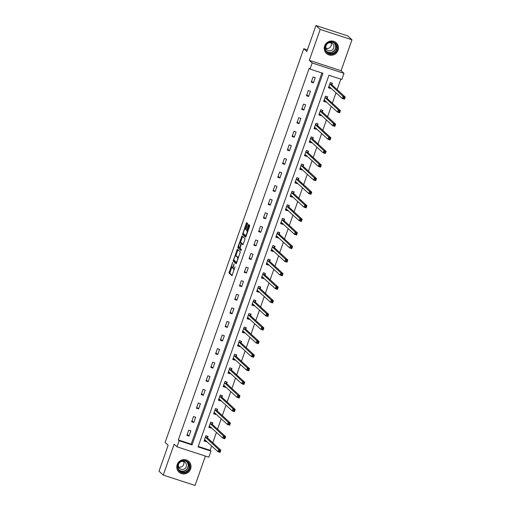 <?xml version="1.0" encoding="UTF-8"?>
<svg xmlns="http://www.w3.org/2000/svg" width="511" height="511" viewBox="0 0 511 511"><rect width="100%" height="100%" fill="white"/><g stroke="black" fill="none" stroke-linecap="round" stroke-linejoin="round"><path stroke-width="0.77" d="M232.646 262.36L228.985 272.944L231.994 275.704L234.996 266.87A2.913 0.658 -71.9 0 1 233.559 269.15A2.913 0.658 -71.9 0 1 233.501 269.118L233.252 268.888A2.913 0.658 -71.9 0 1 233.68 265.663L234.179 263.772L233.45 265.452A2.913 0.658 -71.9 0 1 232.013 267.732A2.913 0.658 -71.9 0 1 231.956 267.694L231.707 267.464A2.913 0.658 -71.9 0 1 232.141 264.244L232.646 262.36M324.632 45.933A7.237 7.013 132.6 0 0 326.44 53.444A7.237 7.013 132.6 0 0 338.033 50.302A7.237 7.013 132.6 0 0 336.225 42.79A7.237 7.013 132.6 0 0 324.632 45.933M177.202 464.588A7.237 7.013 132.6 0 0 179.003 472.1A7.237 7.013 132.6 0 0 190.603 468.957A7.237 7.013 132.6 0 0 188.795 461.439A7.237 7.013 132.6 0 0 177.202 464.588M247.401 224.425L247.541 223.416L246.679 222.63L246.232 223.345L242.546 234.44L245.555 237.2L246.002 236.484L249.553 226.399L249.687 225.389L248.659 224.45L246.692 229.477L246.558 230.487L247.056 230.946A2.434 0.549 -71.9 0 1 246.736 233.527A2.434 0.549 -71.9 0 1 245.497 235.552A2.434 0.549 -71.9 0 1 245.446 235.52L243.479 233.712A2.434 0.549 -71.9 0 1 243.798 231.138A2.434 0.549 -71.9 0 1 245.037 229.107A2.434 0.549 -71.9 0 1 245.088 229.139L245.433 229.452L245.887 228.736L247.401 224.425M310.036 69.087L312.183 62.994L343.973 73.36L341.827 79.454L328.937 75.251L198.064 446.882L210.954 451.085L208.807 457.185L177.017 446.818L179.163 440.725L192.053 444.921L322.926 73.29L310.036 69.087L309.187 68.308L178.32 439.945L179.163 440.725M177.017 446.818L174.136 444.174L163.252 475.083L159.023 471.199L168.157 445.247L165.11 442.449L303.77 48.698L306.817 51.496L315.958 25.55L320.193 29.44L309.302 60.349L312.183 62.994M237.34 249.227L233.182 261.019L236.197 263.778L240.33 251.974L237.34 249.227M237.998 246.724L242.003 235.922L245.012 238.682L244.878 239.691L242.904 244.718L241.658 243.581L241.205 244.296L240.068 248.167L241.326 249.323L240.917 250.531L237.864 247.726L237.998 246.724L238.778 246.973M315.958 25.55L347.748 35.917L351.977 39.801L320.193 29.44M163.252 475.083L195.042 485.45L205.39 456.068M307.392 49.88L303.77 48.698M178.32 439.945L191.203 444.148L321.917 72.964M189.025 436.055L190.865 430.837L188.719 430.134L186.879 435.359L189.025 436.055L187.218 434.395M193.81 422.476L195.649 417.251L193.503 416.548L191.657 421.773L193.81 422.476L191.995 420.815M198.594 408.889L200.433 403.664L198.281 402.968L196.441 408.193L198.594 408.889L196.78 407.229M203.378 395.31L205.218 390.085L203.065 389.382L201.225 394.607L203.378 395.31L201.564 393.649M208.156 381.723L209.995 376.498L207.849 375.802L206.01 381.021L208.156 381.723L206.348 380.063M212.94 368.137L214.78 362.919L212.633 362.216L210.794 367.441L212.94 368.137L211.132 366.476M217.724 354.557L219.564 349.332L217.418 348.63L215.578 353.855L217.724 354.557L215.917 352.897M222.509 340.971L224.348 335.746L222.202 335.05L220.362 340.275L222.509 340.971L220.701 339.31M227.293 327.391L229.132 322.166L226.986 321.464L225.147 326.689L227.293 327.391L225.485 325.731M232.077 313.805L233.917 308.58L231.77 307.884L229.931 313.102L232.077 313.805L230.269 312.144M236.861 300.225L238.701 295L236.555 294.298L234.715 299.523L236.861 300.225L235.054 298.558M241.646 286.639L243.485 281.414L241.333 280.711L239.493 285.936L241.646 286.639L239.831 284.978M246.43 273.053L248.269 267.828L246.117 267.132L244.277 272.357L246.43 273.053L244.616 271.392M251.208 259.473L253.047 254.248L250.901 253.545L249.061 258.77L251.208 259.473L249.4 257.812M255.992 245.887L257.831 240.662L255.685 239.966L253.846 245.184L255.992 245.887L254.184 244.226M260.776 232.307L262.616 227.082L260.469 226.379L258.63 231.604L260.776 232.307L258.968 230.64M265.56 218.721L267.4 213.496L265.254 212.793L263.414 218.018L265.56 218.721L263.753 217.06M270.345 205.135L272.184 199.91L270.038 199.213L268.198 204.438L270.345 205.135L268.537 203.474M275.129 191.555L276.968 186.33L274.822 185.627L272.983 190.852L275.129 191.555L273.321 189.894M279.913 177.969L281.753 172.744L279.606 172.047L277.767 177.272L279.913 177.969L278.105 176.308M284.697 164.389L286.537 159.164L284.384 158.461L282.545 163.686L284.697 164.389L282.883 162.722M289.481 150.802L291.321 145.578L289.169 144.875L287.329 150.1L289.481 150.802L287.667 149.142M294.259 137.216L296.105 131.991L293.953 131.295L292.113 136.52L294.259 137.216L292.452 135.556M299.044 123.636L300.883 118.411L298.737 117.709L296.897 122.934L299.044 123.636L297.236 121.976M303.828 110.05L305.667 104.825L303.521 104.129L301.682 109.354L303.828 110.05L302.02 108.389M308.612 96.47L310.452 91.245L308.305 90.543L306.466 95.768L308.612 96.47L306.804 94.803M313.396 82.884L315.236 77.659L313.09 76.957L311.25 82.182L313.396 82.884L311.589 81.223M198.223 446.435L210.104 450.312L211.65 445.918M212.755 442.782L216.434 432.332M217.539 429.195L221.218 418.752M222.323 415.615L226.003 405.166M227.108 402.029L230.787 391.586M231.892 388.443L235.571 377.999M236.676 374.863L240.355 364.413M241.46 361.277L245.139 350.833M246.245 347.697L249.924 337.247M251.029 334.111L254.702 323.667M255.807 320.525L259.486 310.081M260.591 306.945L264.27 296.501M265.375 293.359L269.054 282.915M270.159 279.779L273.839 269.329M274.944 266.193L278.623 255.749M279.728 252.606L283.407 242.163M284.512 239.027L288.191 228.583M289.296 225.44L292.975 214.997M294.081 211.861L297.753 201.411M298.865 198.274L302.538 187.831M303.643 184.688L307.322 174.245M308.427 171.108L312.106 160.665M313.211 157.522L316.89 147.079M317.995 143.942L321.675 133.492M322.78 130.356L326.459 119.913M327.564 116.77L331.243 106.326M332.348 103.19L336.027 92.746M337.132 89.604L340.818 79.128M207.549 437.844L208.047 436.439L205.901 435.736L204.061 440.961L206.208 441.664L206.406 441.102M212.333 424.264L212.832 422.853L210.685 422.15L208.846 427.375L210.992 428.077L211.19 427.515M217.118 410.678L217.616 409.266L215.47 408.57L213.63 413.795L215.776 414.491L215.974 413.929M221.902 397.098L222.4 395.686L220.247 394.984L218.408 400.209L220.56 400.911L220.758 400.349M226.686 383.512L227.184 382.1L225.032 381.404L223.192 386.629L225.345 387.325L225.543 386.763M231.47 369.926L231.962 368.52L229.816 367.818L227.976 373.043L230.122 373.745L230.32 373.183M236.254 356.346L236.746 354.934L234.6 354.232L232.761 359.457L234.907 360.159L235.105 359.597M241.039 342.76L241.531 341.348L239.384 340.652L237.545 345.877L239.691 346.573L239.889 346.011M245.817 329.18L246.315 327.768L244.169 327.066L242.329 332.291L244.475 332.993L244.673 332.431M250.601 315.594L251.099 314.182L248.953 313.486L247.113 318.711L249.259 319.407L249.457 318.845M255.385 302.007L255.883 300.602L253.737 299.9L251.897 305.124L254.044 305.827L254.242 305.265M260.169 288.428L260.667 287.016L258.521 286.313L256.682 291.538L258.828 292.241L259.026 291.679M264.954 274.841L265.452 273.436L263.299 272.733L261.46 277.958L263.612 278.655L263.81 278.093M269.738 261.262L270.236 259.85L268.083 259.147L266.244 264.372L268.396 265.075L268.594 264.513M274.522 247.675L275.02 246.264L272.868 245.567L271.028 250.792L273.174 251.489L273.372 250.927M279.306 234.089L279.798 232.684L277.652 231.981L275.812 237.206L277.958 237.909L278.156 237.347M284.09 220.509L284.582 219.098L282.436 218.395L280.596 223.62L282.743 224.323L282.941 223.761M288.868 206.923L289.367 205.518L287.22 204.815L285.381 210.04L287.527 210.736L287.725 210.174M293.653 193.343L294.151 191.932L292.005 191.229L290.165 196.454L292.311 197.157L292.509 196.594M298.437 179.757L298.935 178.345L296.789 177.649L294.949 182.874L297.095 183.57L297.293 183.008M303.221 166.171L303.719 164.766L301.573 164.063L299.733 169.288L301.88 169.991L302.078 169.428M308.005 152.591L308.503 151.179L306.357 150.483L304.511 155.702L306.664 156.404L306.862 155.842M312.789 139.005L313.288 137.6L311.135 136.897L309.296 142.122L311.448 142.818L311.646 142.256M317.574 125.425L318.072 124.013L315.919 123.311L314.08 128.536L316.232 129.238L316.43 128.676M322.358 111.839L322.85 110.427L320.704 109.731L318.864 114.956L321.01 115.652L321.208 115.09M327.142 98.253L327.634 96.847L325.488 96.145L323.648 101.37L325.794 102.072L325.992 101.51M331.926 84.673L332.418 83.261L330.272 82.565L328.432 87.783L330.579 88.486L330.777 87.924M309.302 60.349L341.093 70.716L351.977 39.801M341.093 70.716L343.973 73.36M210.104 450.312L210.954 451.085M191.203 444.148L192.053 444.921M206.208 441.664L204.917 440.476M210.992 428.077L209.702 426.889M215.776 414.491L214.486 413.31M220.56 400.911L219.27 399.723M225.345 387.325L224.054 386.144M230.122 373.745L228.839 372.557M234.907 360.159L233.616 358.978M239.691 346.573L238.401 345.391M244.475 332.993L243.185 331.805M249.259 319.407L247.969 318.225M254.044 305.827L252.753 304.639M258.828 292.241L257.538 291.059M263.612 278.655L262.322 277.473M268.396 265.075L267.106 263.887M273.174 251.489L271.89 250.307M277.958 237.909L276.668 236.721M282.743 224.323L281.452 223.141M287.527 210.736L286.237 209.555M292.311 197.157L291.021 195.969M297.095 183.57L295.805 182.389M301.88 169.991L300.589 168.802M306.664 156.404L305.374 155.223M311.448 142.818L310.158 141.636M316.232 129.238L314.942 128.05M321.01 115.652L319.72 114.47M325.794 102.072L324.504 100.884M330.579 88.486L329.288 87.304M232.818 267.975A2.913 0.658 -71.9 0 0 232.875 268.013A2.913 0.658 -71.9 0 0 233.137 267.924M234.357 269.393A2.913 0.658 -71.9 0 0 234.402 269.425L233.559 269.15M231.668 267.419L229.848 273.225L232.25 275.435M234.166 260.335L234.044 261.3L236.452 263.51M237.922 249.764L235.769 255.768A2.913 0.658 -71.9 0 0 234.319 258.049L233.789 259.99L236.414 262.405L237.181 260.674A2.913 0.658 -71.9 0 0 237.609 257.448L235.814 255.8A2.913 0.658 -71.9 0 0 235.756 255.762L236.612 256.043A2.913 0.658 -71.9 0 0 236.542 256.037M238.509 257.774A2.913 0.658 -71.9 0 0 238.471 257.729L237.609 257.448M236.612 256.043A2.913 0.658 -71.9 0 1 236.676 256.081L238.471 257.729M240.464 242.438L242.412 236.919L241.55 236.638M242.604 236.472L242.412 236.919M243.159 244.45L241.658 243.581L242.533 243.875M241.154 250.237L237.864 247.726M240.419 242.438A2.434 0.549 -71.9 0 0 240.368 242.406A2.434 0.549 -71.9 0 0 239.129 244.43A2.434 0.549 -71.9 0 0 238.803 247.011L239.518 247.656L239.966 246.947L241.109 243.076L240.419 242.438L241.275 242.719A2.434 0.549 -71.9 0 0 241.224 242.687A2.434 0.549 -71.9 0 0 241.166 242.68M242.003 243.696L241.109 243.076M241.275 242.719L241.971 243.357M238.841 247.043L238.726 248.007M249.259 225L247.548 229.758L247.413 230.768L247.873 231.183L247.056 230.946M243.523 233.757L243.402 234.721L245.81 236.932M247.286 223.179L245.146 229.145M204.304 440.278L205.997 440.725M205.837 435.921L207.076 436.119M204.553 439.549L217.922 451.679L218.689 449.501L220.841 450.204L207.6 438.042L207.421 436.439M220.184 450.849L220.841 450.204L220.075 452.382L217.922 451.679L219.877 451.718L220.184 450.849L219.328 450.568L219.021 451.437M219.328 450.568L218.689 449.501L205.403 437.148M219.877 451.718L220.075 452.382M182.657 460.609A6.26 6.068 -47.4 0 1 189.824 465.349A6.26 6.068 -47.4 0 1 184.873 472.681A6.26 6.068 -47.4 0 1 177.707 467.948A6.26 6.068 -47.4 0 1 182.657 460.609M184.707 472.158A5.8 5.621 132.6 0 0 187.601 462.295A5.8 5.621 132.6 0 0 178.218 465.112A5.8 5.621 132.6 0 0 184.707 472.158M183.692 461.522A4.126 3.999 -47.4 0 1 178.652 467.009M178.767 463.822A4.126 3.999 132.6 0 0 183.174 469.411A4.126 3.999 132.6 0 0 185.238 462.391A4.126 3.999 132.6 0 0 180.524 461.912M177.841 470.708A7.192 6.969 132.6 0 0 190.539 468.453A7.192 6.969 132.6 0 0 187.307 460.405M336.998 49.886A6.26 6.068 -47.4 0 1 329.129 53.872A6.26 6.068 -47.4 0 1 325.398 46.099A6.26 6.068 -47.4 0 1 333.268 42.113A6.26 6.068 -47.4 0 1 336.998 49.886M325.743 46.162A5.8 5.621 132.6 0 0 327.187 52.186A5.8 5.621 132.6 0 0 336.481 49.663A5.8 5.621 132.6 0 0 335.037 43.646A5.8 5.621 132.6 0 0 325.743 46.162M331.122 42.867A4.126 3.999 -47.4 0 1 326.088 48.353M326.203 45.166A4.126 3.999 132.6 0 0 327.085 49.823A4.126 3.999 132.6 0 0 333.702 48.028A4.126 3.999 132.6 0 0 327.96 43.256M325.277 52.052A7.192 6.969 132.6 0 0 337.854 50.161A7.192 6.969 132.6 0 0 334.737 41.749M209.082 426.691L210.781 427.139M210.615 422.335L211.861 422.533M209.338 425.97L222.707 438.093L223.473 435.921L225.626 436.618L212.384 424.456L212.206 422.859M224.968 437.263L225.626 436.618L224.853 438.796L222.707 438.093L224.661 438.138L224.968 437.263L224.112 436.982L223.805 437.857M224.112 436.982L223.473 435.921L210.187 423.562M224.661 438.138L224.853 438.796M213.866 413.105L215.565 413.552M215.399 408.755L216.645 408.953M214.122 412.383L227.491 424.513L228.257 422.335L230.404 423.038L217.169 410.876L216.99 409.273M229.752 423.683L230.404 423.038L229.637 425.209L227.491 424.513L229.445 424.552L229.752 423.683L228.89 423.402L228.583 424.271M228.89 423.402L228.257 422.335L214.971 409.975M229.445 424.552L229.637 425.209M218.651 399.525L220.35 399.972M220.184 395.169L221.423 395.367M218.906 398.797L232.275 410.927L233.042 408.749L235.188 409.452L221.946 397.29L221.774 395.686M234.536 410.097L235.188 409.452L234.421 411.63L232.275 410.927L234.23 410.965L234.536 410.097L233.674 409.816L233.367 410.684M233.674 409.816L233.042 408.749L219.756 396.395M234.23 410.965L234.421 411.63M223.435 385.939L225.127 386.386M224.968 381.589L226.207 381.787M223.69 385.217L237.059 397.347L237.826 395.169L239.972 395.865L226.731 383.704L226.558 382.107M239.32 396.51L239.972 395.865L239.205 398.043L237.059 397.347L239.014 397.386L239.32 396.51L238.458 396.236L238.152 397.104M238.458 396.236L237.826 395.169L224.54 382.809M239.014 397.386L239.205 398.043M228.219 372.359L229.912 372.806M229.752 368.003L230.991 368.201M228.474 371.631L241.844 383.761L242.61 381.583L244.756 382.285L231.515 370.124L231.342 368.52M244.105 382.931L244.756 382.285L243.99 384.464L241.844 383.761L243.798 383.799L244.105 382.931L243.242 382.65L242.936 383.518M243.242 382.65L242.61 381.583L229.324 369.229M243.798 383.799L243.99 384.464M233.003 358.773L234.696 359.22M234.536 354.417L235.775 354.615M233.259 358.051L246.628 370.175L247.394 368.003L249.54 368.699L236.299 356.537L236.127 354.941M248.889 369.344L249.54 368.699L248.774 370.877L246.628 370.175L248.582 370.22L248.889 369.344L248.027 369.063L247.72 369.938M248.027 369.063L247.394 368.003L234.102 355.643M248.582 370.22L248.774 370.877M237.787 345.187L239.48 345.64M239.32 340.837L240.56 341.035M238.043 344.465L251.412 356.595L252.179 354.417L254.325 355.119L241.083 342.958L240.911 341.354M253.667 355.765L254.325 355.119L253.558 357.291L251.412 356.595L253.36 356.633L253.667 355.765L252.811 355.484L252.504 356.352M252.811 355.484L252.179 354.417L238.886 342.063M253.36 356.633L253.558 357.291M242.572 331.607L244.264 332.054M244.105 327.251L245.344 327.449M242.827 330.885L256.19 343.009L256.956 340.831L259.109 341.533L245.868 329.371L245.689 327.768M258.451 342.178L259.109 341.533L258.342 343.711L256.19 343.009L258.144 343.047L258.451 342.178L257.595 341.897L257.288 342.772M257.595 341.897L256.956 340.831L243.67 328.477M258.144 343.047L258.342 343.711M247.356 318.021L249.049 318.468M248.889 313.671L250.128 313.869M247.605 317.299L260.974 329.429L261.741 327.251L263.893 327.947L250.652 315.792L250.473 314.188M263.235 328.592L263.893 327.947L263.127 330.125L260.974 329.429L262.929 329.467L263.235 328.592L262.379 328.317L262.073 329.186M262.379 328.317L261.741 327.251L248.455 314.891M262.929 329.467L263.127 330.125M252.134 304.441L253.833 304.888M253.667 300.085L254.912 300.283M252.389 303.713L265.758 315.843L266.525 313.665L268.677 314.367L255.436 302.205L255.257 300.602M268.02 315.012L268.677 314.367L267.911 316.545L265.758 315.843L267.713 315.881L268.02 315.012L267.164 314.731L266.857 315.6M267.164 314.731L266.525 313.665L253.239 301.311M267.713 315.881L267.911 316.545M256.918 290.855L258.617 291.302M258.451 286.499L259.697 286.697M257.174 290.133L270.543 302.257L271.309 300.085L273.455 300.781L260.22 288.619L260.042 287.022M272.804 301.426L273.455 300.781L272.689 302.959L270.543 302.257L272.497 302.301L272.804 301.426L271.941 301.145L271.635 302.02M271.941 301.145L271.309 300.085L258.023 287.725M272.497 302.301L272.689 302.959M261.702 277.269L263.401 277.722M263.235 272.919L264.474 273.117M261.958 276.547L275.327 288.677L276.093 286.499L278.24 287.201L265.005 275.039L264.826 273.436M277.588 287.846L278.24 287.201L277.473 289.373L275.327 288.677L277.281 288.715L277.588 287.846L276.726 287.565L276.419 288.434M276.726 287.565L276.093 286.499L262.807 274.145M277.281 288.715L277.473 289.373M266.487 263.689L268.179 264.136M268.02 259.333L269.259 259.531M266.742 262.967L280.111 275.09L280.878 272.912L283.024 273.615L269.782 261.453L269.61 259.85M282.372 274.26L283.024 273.615L282.257 275.793L280.111 275.09L282.066 275.129L282.372 274.26L281.51 273.979L281.203 274.854M281.51 273.979L280.878 272.912L267.592 260.559M282.066 275.129L282.257 275.793M271.271 250.103L272.963 250.55M272.804 245.753L274.043 245.951M271.526 249.381L284.895 261.511L285.662 259.333L287.808 260.029L274.567 247.873L274.394 246.27M287.156 260.674L287.808 260.029L287.041 262.207L284.895 261.511L286.85 261.549L287.156 260.674L286.294 260.399L285.988 261.268M286.294 260.399L285.662 259.333L272.376 246.973M286.85 261.549L287.041 262.207M276.055 236.523L277.748 236.97M277.588 232.166L278.827 232.364M276.31 235.795L289.68 247.924L290.446 245.746L292.592 246.449L279.351 234.287L279.178 232.684M291.941 247.094L292.592 246.449L291.826 248.627L289.68 247.924L291.634 247.963L291.941 247.094L291.078 246.813L290.772 247.682M291.078 246.813L290.446 245.746L277.154 233.393M291.634 247.963L291.826 248.627M280.839 222.937L282.532 223.384M282.372 218.58L283.611 218.778M281.095 222.215L294.464 234.338L295.23 232.166L297.376 232.863L284.135 220.701L283.963 219.104M296.719 233.508L297.376 232.863L296.61 235.041L294.464 234.338L296.412 234.383L296.719 233.508L295.863 233.227L295.556 234.102M295.863 233.227L295.23 232.166L281.938 219.807M296.412 234.383L296.61 235.041M285.623 209.35L287.316 209.804M287.156 205L288.396 205.198M285.879 208.629L299.242 220.758L300.014 218.58L302.161 219.283L288.919 207.121L288.747 205.518M301.503 219.928L302.161 219.283L301.394 221.455L299.242 220.758L301.196 220.797L301.503 219.928L300.647 219.647L300.34 220.516M300.647 219.647L300.014 218.58L286.722 206.227M301.196 220.797L301.394 221.455M290.408 195.77L292.1 196.218M291.941 191.414L293.18 191.612M290.657 195.049L304.026 207.172L304.792 204.994L306.945 205.697L293.704 193.535L293.525 191.932M306.287 206.342L306.945 205.697L306.178 207.875L304.026 207.172L305.98 207.21L306.287 206.342L305.431 206.061L305.124 206.936M305.431 206.061L304.792 204.994L291.506 192.641M305.98 207.21L306.178 207.875M295.186 182.184L296.885 182.631M296.725 177.834L297.964 178.032M295.441 181.462L308.81 193.592L309.577 191.414L311.729 192.117L298.488 179.955L298.309 178.352M311.071 192.762L311.729 192.117L310.963 194.289L308.81 193.592L310.765 193.631L311.071 192.762L310.215 192.481L309.909 193.35M310.215 192.481L309.577 191.414L296.291 179.054M310.765 193.631L310.963 194.289M299.97 168.604L301.669 169.052M301.503 164.248L302.748 164.446M300.225 167.876L313.594 180.006L314.361 177.828L316.507 178.531L303.272 166.369L303.093 164.766M315.855 179.176L316.507 178.531L315.741 180.709L313.594 180.006L315.549 180.044L315.855 179.176L315 178.895L314.693 179.763M315 178.895L314.361 177.828L301.075 165.475M315.549 180.044L315.741 180.709M304.754 155.018L306.453 155.465M306.287 150.668L307.533 150.866M305.01 154.296L318.379 166.42L319.145 164.248L321.291 164.944L308.056 152.783L307.877 151.186M320.64 165.59L321.291 164.944L320.525 167.123L318.379 166.42L320.333 166.465L320.64 165.59L319.777 165.309L319.471 166.184M319.777 165.309L319.145 164.248L305.859 151.888M320.333 166.465L320.525 167.123M309.538 141.438L311.237 141.886M311.071 137.082L312.31 137.28M309.794 140.71L323.163 152.84L323.929 150.662L326.075 151.365L312.834 139.203L312.662 137.6M325.424 152.01L326.075 151.365L325.309 153.543L323.163 152.84L325.117 152.878L325.424 152.01L324.562 151.729L324.255 152.597M324.562 151.729L323.929 150.662L310.643 138.309M325.117 152.878L325.309 153.543M314.322 127.852L316.015 128.299M315.855 123.496L317.095 123.694M314.578 127.13L327.947 139.254L328.714 137.076L330.86 137.778L317.618 125.617L317.446 124.013M330.208 138.424L330.86 137.778L330.093 139.957L327.947 139.254L329.902 139.292L330.208 138.424L329.346 138.142L329.039 139.018M329.346 138.142L328.714 137.076L315.428 124.722M329.902 139.292L330.093 139.957M319.107 114.266L320.799 114.713M320.64 109.916L321.879 110.114M319.362 113.544L332.731 125.674L333.498 123.496L335.644 124.199L322.403 112.037L322.23 110.433M334.992 124.844L335.644 124.199L334.877 126.37L332.731 125.674L334.686 125.712L334.992 124.844L334.13 124.563L333.824 125.431M334.13 124.563L333.498 123.496L320.205 111.136M334.686 125.712L334.877 126.37M323.891 100.686L325.584 101.133M325.424 96.33L326.663 96.528M324.146 99.958L337.516 112.088L338.282 109.91L340.428 110.612L327.187 98.451L327.014 96.847M339.77 111.257L340.428 110.612L339.662 112.79L337.516 112.088L339.464 112.126L339.77 111.257L338.914 110.976L338.608 111.845M338.914 110.976L338.282 109.91L324.99 97.556M339.464 112.126L339.662 112.79M328.675 87.1L330.368 87.547M330.208 82.75L331.447 82.948M328.931 86.378L342.3 98.508L343.066 96.33L345.212 97.026L331.971 84.864L331.799 83.267M344.555 97.671L345.212 97.026L344.446 99.204L342.3 98.508L344.248 98.546L344.555 97.671L343.699 97.39L343.392 98.265M343.699 97.39L343.066 96.33L329.774 83.97M344.248 98.546L344.446 99.204M229.848 273.225L228.985 272.944M229.982 272.216L229.12 271.935M234.044 261.3L233.182 261.019M234.083 260.259L233.323 260.01M237.73 250.205L236.874 249.93M236.829 262.539L236.446 262.411L236.829 262.539M236.676 256.081L235.814 255.8M245.612 229.311L245.088 229.139M247.413 230.768L246.558 230.487M247.548 229.758L246.692 229.477M249.068 225.44L248.212 225.166M243.402 234.721L242.546 234.44M243.453 233.687L242.68 233.431M247.094 223.626L246.232 223.345M207.6 438.042L205.454 437.339M207.555 437.921L205.409 437.218M187.141 461.918A5.8 5.621 -47.4 0 1 179.342 470.407M178.831 469.73A5.608 5.436 132.6 0 0 188.016 467.028A5.608 5.436 132.6 0 0 186.419 461.471M334.571 43.263A5.8 5.621 -47.4 0 1 326.772 51.758M326.267 51.074A5.608 5.436 132.6 0 0 335.337 48.724A5.608 5.436 132.6 0 0 333.849 42.815M212.384 424.456L210.232 423.76M212.34 424.334L210.193 423.638M217.169 410.876L215.016 410.173M217.124 410.755L214.978 410.052M221.946 397.29L219.8 396.587M221.908 397.168L219.762 396.472M226.731 383.704L224.585 383.007M226.692 383.589L224.546 382.886M231.515 370.124L229.369 369.421M231.477 370.002L229.33 369.3M236.299 356.537L234.153 355.841M236.261 356.416L234.108 355.72M241.083 342.958L238.937 342.255M241.045 342.836L238.893 342.134M245.868 329.371L243.721 328.669M245.829 329.25L243.677 328.554M250.652 315.792L248.506 315.089M250.607 315.67L248.461 314.968M255.436 302.205L253.284 301.503M255.391 302.084L253.245 301.381M260.22 288.619L258.068 287.923M260.176 288.498L258.029 287.802M265.005 275.039L262.852 274.337M264.96 274.918L262.814 274.215M269.782 261.453L267.636 260.751M269.744 261.332L267.598 260.636M274.567 247.873L272.42 247.171M274.528 247.752L272.382 247.049M279.351 234.287L277.205 233.584M279.313 234.166L277.16 233.463M284.135 220.701L281.989 220.005M284.097 220.58L281.944 219.883M288.919 207.121L286.773 206.418M288.881 207L286.728 206.297M293.704 193.535L291.557 192.839M293.659 193.414L291.513 192.717M298.488 179.955L296.335 179.252M298.443 179.834L296.297 179.131M303.272 166.369L301.12 165.666M303.227 166.247L301.081 165.545M308.056 152.783L305.904 152.086M308.012 152.661L305.865 151.965M312.834 139.203L310.688 138.5M312.796 139.081L310.65 138.379M317.618 125.617L315.472 124.92M317.58 125.495L315.434 124.799M322.403 112.037L320.256 111.334M322.364 111.915L320.218 111.213M327.187 98.451L325.041 97.748M327.149 98.329L324.996 97.627M331.971 84.864L329.825 84.168M331.933 84.743L329.78 84.047M232.875 268.013L232.013 267.732M241.224 242.687L240.368 242.406M245.619 229.298L245.037 229.107M246.245 235.795L245.497 235.552M178.901 471.94L178.454 471.532M188.629 461.35L188.182 460.941M336.059 42.694L335.612 42.285M326.331 53.291L325.884 52.876"/></g></svg>
